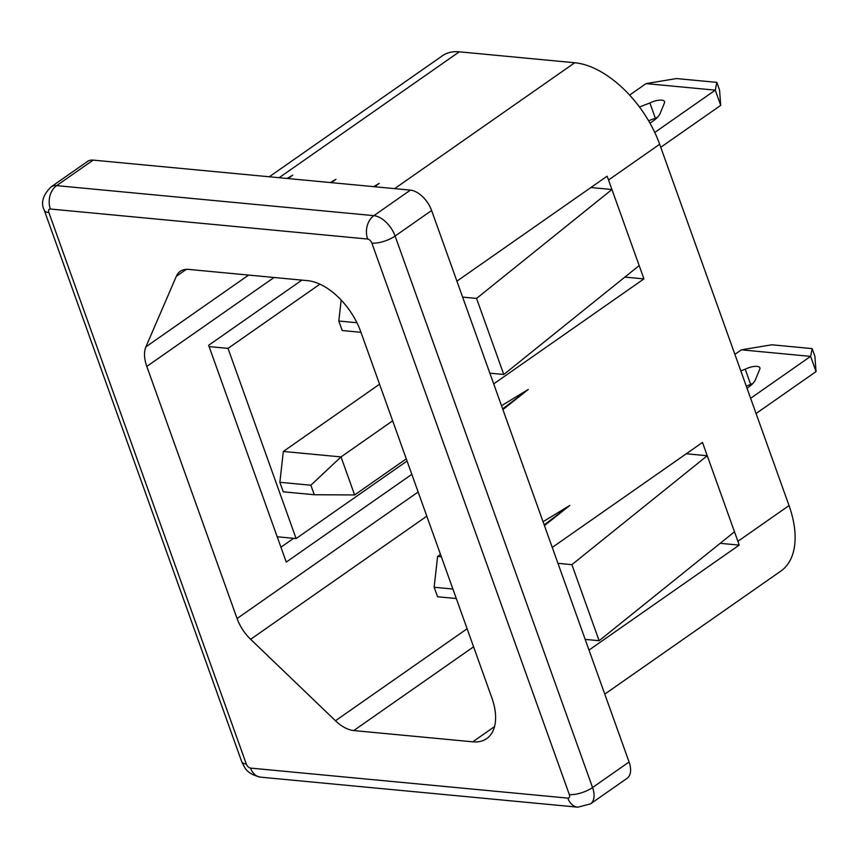 <?xml version="1.0" encoding="UTF-8"?>
<svg xmlns="http://www.w3.org/2000/svg" width="859" height="859" viewBox="0 0 859 859"><rect width="100%" height="100%" fill="white"/><g stroke="black" fill="none" stroke-linecap="round" stroke-linejoin="round"><path stroke-width="1.29" d="M50.391 209.016A4.327 2.448 -124.9 0 0 48.866 212.549L246.318 764.027A4.327 2.448 -124.9 0 0 250.57 768.096L567.81 798.118A4.327 2.448 -124.9 0 0 569.334 794.596L371.872 243.118A4.327 2.448 -124.9 0 0 367.631 239.038L50.391 209.016A17.298 12.853 -84.6 0 1 56.63 185.63A21.625 12.251 55.1 0 0 51.046 186.929L87.575 161.395A21.625 12.251 55.1 0 1 93.148 160.107L56.63 185.63L373.869 215.652L410.387 190.129L93.148 160.107M410.387 190.129A21.625 12.251 55.1 0 1 431.615 210.509L395.097 236.042L592.549 787.52L629.078 761.987L431.615 210.509M629.078 761.987A21.625 12.251 55.1 0 1 627.049 778.351L590.52 803.874A21.625 12.251 55.1 0 0 592.549 787.52A17.298 6.185 160.3 0 1 569.334 794.596M543.049 521.724L569.807 505.446L544.434 525.601M589.006 650.07L739.191 545.121A86.512 48.995 -124.9 0 0 737.902 541.32L702.49 442.439L552.251 547.43M269.275 176.782L442.546 55.685A64.876 36.744 55.1 0 1 459.286 51.819L574.746 62.75A86.512 48.995 55.1 0 1 659.669 144.269L789.034 505.586A86.512 48.995 55.1 0 1 780.906 571.031L604.779 694.126M456.913 281.151L607.098 176.202A86.512 48.995 55.1 0 1 608.526 180.003L643.939 278.896L493.7 383.887M501.516 405.716L528.264 389.449L502.902 409.603M374.696 186.757L379.248 183.354L373.622 186.65M288.173 178.565L292.726 175.172L287.11 178.468M331.434 182.656L335.987 179.263L330.361 182.559M473.577 646.816L353.747 730.558L472.772 741.822A54.063 30.623 55.1 0 0 486.72 738.6A54.063 30.623 55.1 0 0 491.799 697.691L360.726 331.628A54.063 30.623 55.1 0 0 307.651 280.668L188.636 269.404A32.438 18.372 55.1 0 0 180.261 271.337A32.438 18.372 55.1 0 0 176.331 276.319L145.912 346.853L248.616 275.084M353.747 730.558A32.438 18.372 55.1 0 1 335.461 720.755L467.113 628.756M426.805 516.184L250.624 639.3L335.461 720.755M250.624 639.3A32.438 18.372 55.1 0 1 237.073 618.534L418.14 491.992M274.064 277.489L146.803 366.428L237.073 618.534M146.803 366.428A32.438 18.372 55.1 0 1 145.912 346.853M293.649 538.325L280.936 547.204M411.826 474.329L286.262 562.076L208.64 345.286L301.885 280.12M319.902 284.179L228.022 348.389L296.108 538.561L407.059 461.015M296.108 538.561L277.199 536.768M228.022 348.389L209.113 346.606M686.287 453.756L707.258 455.742L571.89 564.653L557.953 563.332M585.183 639.397L599.12 640.717L571.89 564.653M599.12 640.717L734.499 531.807M720.196 543.317L739.191 545.121M462.625 297.107L476.562 298.427L611.93 189.517L590.885 187.52M489.855 373.171L503.793 374.492L639.171 265.581M476.562 298.427L503.793 374.492M624.869 277.092L643.939 278.896M502.655 408.895L528.264 389.449M544.187 524.892L569.807 505.446M279.862 482.296L283.266 491.81L314.276 494.741L310.872 485.228L279.862 482.296L283.33 451.458L379.56 384.209M392.66 420.824L341.012 456.913L354.627 494.945L406.275 458.856M283.33 451.458L341.012 456.913L310.872 485.228M314.276 494.741L354.627 494.945M747.008 388.214A28.111 10.05 -19.7 0 0 747.996 387.549A28.111 10.05 -19.7 0 0 755.48 379.646L759.785 369.123A10.813 3.865 -19.7 0 0 759.882 367.835A10.813 3.865 -19.7 0 0 745.225 369.198L740.802 370.895M741.392 349.828L771.779 344.792L812.152 348.614L814.88 356.217L816.05 371.593L810.606 356.378L741.392 349.828L734.885 354.37M816.05 371.593L756.07 413.512M750.616 398.297L810.606 356.378L812.152 348.614M452.886 589.027L434.139 587.245L437.542 596.758L456.29 598.53M440.484 554.399L437.607 556.407L441.333 556.761M746.256 386.11L750.669 384.413L745.225 369.198M750.669 384.413A10.813 3.865 160.3 0 1 752.892 383.415M434.139 587.245L437.607 556.407M649.93 123.105A28.111 10.05 -19.7 0 0 652.668 121.323A28.111 10.05 -19.7 0 0 660.152 113.42L664.469 102.897A10.813 3.865 -19.7 0 0 664.555 101.609A10.813 3.865 -19.7 0 0 649.898 102.962L639.44 106.988M646.065 83.602L676.452 78.556L716.825 82.378L719.552 89.991L720.722 105.367L715.279 90.152L646.065 83.602L629.593 95.113M720.722 105.367L660.743 147.286M654.762 132.447L715.279 90.152L716.825 82.378M356.936 322.737L338.811 321.019L342.215 330.522L360.963 332.304M648.588 120.775L655.342 118.177L649.898 102.962M655.342 118.177A10.813 3.865 160.3 0 1 657.564 117.189M338.811 321.019L341.173 300.081M737.902 541.32L789.034 505.586M659.669 144.269L608.526 180.003M394.614 188.636L574.746 62.75M459.286 51.819L279.143 177.716M186.285 269.361L176.331 276.319M472.772 741.822L494.537 726.607M367.631 239.038A17.298 12.853 -84.6 0 1 373.869 215.652A21.625 12.251 55.1 0 1 395.097 236.042A17.298 6.185 160.3 0 1 371.872 243.118M48.866 212.549A17.298 6.185 160.3 0 1 44.26 210.208C40.609 202.81 42.864 195.047 51.046 186.929M590.52 803.874L577.86 807.181A17.298 12.853 -84.6 0 1 567.81 798.118M246.318 764.027A17.298 6.185 160.3 0 1 241.723 761.686L44.26 210.208M577.86 807.181L260.631 777.159A17.298 12.853 -84.6 0 1 250.57 768.096M241.723 761.686C244.955 767.753 245.867 773.594 260.631 777.159"/></g></svg>
